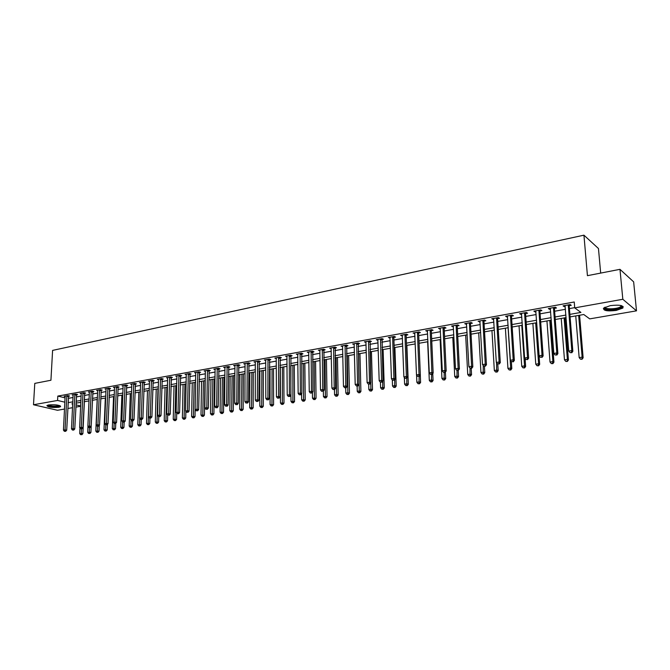 <?xml version="1.0" encoding="UTF-8"?>
<svg xmlns="http://www.w3.org/2000/svg" width="670" height="670" viewBox="0 0 670 670"><rect width="100%" height="100%" fill="white"/><g stroke="black" fill="none" stroke-linecap="round" stroke-linejoin="round"><path stroke-width="1" d="M48.684 404.94C55.602 404.446 59.571 405.015 60.602 406.64L58.776 407.293C51.908 407.787 47.947 407.226 46.892 405.593L48.684 404.94M610.295 305.637C619.608 304.59 623.812 305.394 622.891 308.041L616.249 310.428C607.028 311.458 602.858 310.654 603.745 308.016L610.295 305.637M600.672 273.092L598.461 248.52L583.938 235.178L52.595 350.402L50.928 380.25L34.781 383.391L33.5 404.755L57.578 400.442L64.898 402.201M583.938 235.178L587.431 275.672L619.976 269.332L633.644 281.852L636.5 310.838L589.709 318.878L583.763 314.506L570.086 316.902M80.66 406.296L75.836 407.125M72.553 407.687L67.804 408.499M64.538 409.06L57.503 410.274L33.5 404.755M569.877 314.372L580.923 312.429L574.718 307.882L574.24 301.994L57.813 396.079L65.124 397.871M68.323 398.349L73.063 397.503M76.338 396.916L81.154 396.054M84.437 395.459L89.336 394.588M92.636 393.993L97.627 393.097M100.936 392.503L106.011 391.598M109.336 391.004L114.495 390.074M117.836 389.479L123.087 388.541M126.437 387.938L131.781 386.984M135.147 386.381L140.583 385.401M143.966 384.798L149.494 383.81M152.894 383.198L158.522 382.193M161.931 381.582L167.659 380.552M171.084 379.94L176.913 378.902M180.356 378.282L186.285 377.218M189.736 376.599L195.774 375.518M199.241 374.899L205.389 373.793M208.873 373.173L215.129 372.051M218.629 371.423L224.994 370.284M228.512 369.656L234.994 368.492M238.52 367.864L245.12 366.683M248.662 366.046L255.387 364.84M258.947 364.204L265.789 362.981M269.365 362.336L276.333 361.088M279.926 360.443L287.02 359.179M290.621 358.525L297.857 357.236M301.475 356.582L308.837 355.267M312.471 354.614L319.975 353.274M323.627 352.621L331.265 351.248M334.933 350.594L342.713 349.196M346.398 348.542L354.329 347.119M358.031 346.457L366.113 345.008M369.823 344.347L378.056 342.864M381.791 342.203L390.183 340.695M393.927 340.025L402.486 338.492M406.246 337.822L414.965 336.256M418.742 335.578L427.628 333.987M431.421 333.308L440.483 331.684M444.294 331.005L453.531 329.347M457.359 328.66L466.781 326.977M470.625 326.29L480.231 324.565M484.092 323.878L493.891 322.119M497.76 321.424L507.76 319.64M511.645 318.937L521.846 317.111M525.749 316.416L536.151 314.548M540.079 313.845L550.69 311.944M554.626 311.24L565.455 309.305M569.416 308.594L574.701 307.647M569.324 305.679L571.267 305.327L570.22 304.557L563.068 305.855L564.132 306.617L565.229 306.416M554.551 308.342L556.46 307.999L555.388 307.245L548.353 308.518L549.442 309.272L550.472 309.088M540.012 310.972L541.888 310.637L540.791 309.892L533.864 311.148L534.978 311.885L535.95 311.709M525.699 313.56L527.55 313.225L526.427 312.496L519.61 313.728L521.654 314.289M511.604 316.106L513.429 315.779L512.282 315.059L505.565 316.274L507.575 316.835M497.726 318.61L499.519 318.292L498.354 317.58L491.746 318.778L493.723 319.339M484.067 321.081L485.834 320.762L484.636 320.067L478.129 321.248L480.072 321.801M470.608 323.518L472.35 323.2L471.136 322.513L464.72 323.677L466.638 324.23M457.35 325.913L459.067 325.603L457.836 324.925L451.521 326.064L453.397 326.625M444.294 328.267L445.986 327.965L444.729 327.295L438.507 328.426L440.357 328.978M431.43 330.595L433.096 330.293L431.823 329.64L425.693 330.746L427.519 331.298M418.758 332.881L420.392 332.588L419.102 331.943L413.072 333.032L414.856 333.585M406.263 335.142L407.879 334.849L406.573 334.213L400.627 335.293L402.385 335.846M393.96 337.362L395.551 337.077L394.228 336.449L388.366 337.512L390.099 338.065M381.825 339.556L383.399 339.271L382.051 338.651L376.272 339.698L377.981 340.251M369.865 341.717L371.415 341.44L370.058 340.829L364.363 341.859L366.038 342.412M358.082 343.844L359.606 343.576L358.232 342.973L352.613 343.986L354.271 344.539M346.457 345.946L347.956 345.678L346.574 345.084L341.038 346.089L342.663 346.633M335 348.023L336.482 347.755L335.075 347.169L329.615 348.157L331.223 348.702M323.694 350.058L325.159 349.799L323.744 349.221L318.359 350.201L319.933 350.737M312.547 352.077L313.996 351.817L312.563 351.248L307.254 352.211L308.811 352.755M301.559 354.062L302.982 353.802L301.542 353.249L296.299 354.196L297.832 354.732M290.713 356.021L292.12 355.77L290.663 355.217L285.495 356.155L287.003 356.691M280.018 357.956L281.4 357.705L279.943 357.16L274.842 358.082L276.325 358.618M269.466 359.857L270.831 359.614L269.357 359.078L264.323 359.991L265.789 360.519M259.055 361.741L260.396 361.498L258.913 360.971L253.955 361.867L255.396 362.378M248.779 363.601L250.111 363.358L248.612 362.839L243.713 363.726L245.136 364.212M238.637 365.426L239.952 365.192L238.445 364.681L233.612 365.552L235.011 366.029M228.629 367.235L229.927 367.001L228.411 366.498L223.646 367.361L225.02 367.822M218.755 369.019L220.036 368.793L218.512 368.291L213.805 369.145L215.162 369.589M209.007 370.786L210.263 370.56L208.73 370.066L204.09 370.904L205.43 371.331M199.384 372.528L200.623 372.302L199.082 371.808L194.501 372.646L195.824 373.056M189.878 374.245L191.109 374.019L189.56 373.533L185.029 374.354L186.335 374.764M180.498 375.937L181.712 375.719L180.155 375.242L175.682 376.054L176.972 376.44M171.235 377.612L172.433 377.394L170.867 376.925L166.453 377.721L167.718 378.106M162.081 379.262L163.271 379.053L161.696 378.584L157.333 379.379L158.589 379.739M153.053 380.895L154.217 380.686L152.643 380.225L148.338 381.004L149.569 381.364M144.125 382.511L145.281 382.302L143.698 381.85L139.444 382.62L140.667 382.964M135.315 384.103L136.454 383.893L134.863 383.449L130.658 384.212L131.864 384.547M126.605 385.677L127.736 385.468L126.136 385.032L121.99 385.778L123.171 386.104M118.004 387.227L119.118 387.026L117.518 386.59L113.414 387.335L114.587 387.654M109.511 388.759L110.609 388.567L109.001 388.131L104.947 388.868L106.111 389.178M101.111 390.283L102.2 390.082L100.592 389.655L96.589 390.384L97.728 390.685M92.82 391.783L93.892 391.582L92.276 391.163L88.323 391.883L89.445 392.176M84.621 393.257L85.685 393.072L84.06 392.654L80.149 393.365L81.271 393.642M76.522 394.722L77.569 394.538L75.945 394.128L72.084 394.823L73.181 395.099M68.516 396.171L69.554 395.987L67.921 395.576L64.102 396.272L65.191 396.54M619.976 269.332L622.824 299.272L636.5 310.838M57.813 396.079L57.578 400.442M574.718 307.882L622.824 299.272M68.105 402.67L72.846 401.841M76.12 401.263L80.944 400.417M84.236 399.831L89.135 398.968M92.443 398.39L97.435 397.511M100.751 396.925L105.826 396.037M109.16 395.451L114.319 394.538M117.669 393.952L122.92 393.03M126.278 392.436L131.621 391.498M134.997 390.903L140.44 389.94M143.824 389.345L149.36 388.374M152.76 387.779L158.396 386.783M161.805 386.18L167.542 385.175M170.967 384.572L176.805 383.541M180.247 382.939L186.185 381.892M189.644 381.28L195.69 380.217M199.166 379.614L205.313 378.525M208.805 377.913L215.07 376.808M218.571 376.197L224.944 375.074M228.462 374.455L234.952 373.307M238.487 372.688L245.094 371.523M248.645 370.904L255.379 369.714M258.938 369.095L265.789 367.889M269.365 367.252L276.35 366.029M279.943 365.393L287.053 364.145M290.654 363.509L297.899 362.236M301.525 361.599L308.895 360.301M312.538 359.656L320.042 358.341M323.702 357.696L331.357 356.348M335.025 355.703L342.822 354.329M346.507 353.685L354.455 352.286M358.157 351.633L366.247 350.209M369.966 349.556L378.215 348.099M381.95 347.445L390.359 345.963M394.102 345.301L402.67 343.794M406.439 343.132L415.174 341.599M418.959 340.93L427.862 339.363M431.656 338.693L440.734 337.102M444.553 336.432L453.808 334.799M457.635 334.129L467.074 332.462M470.926 331.784L480.549 330.092M484.41 329.414L494.226 327.689M498.103 327.002L508.12 325.243M512.014 324.556L522.223 322.756M526.143 322.069L536.561 320.235M540.489 319.548L551.117 317.672M555.07 316.977L565.916 315.067M72.754 403.734L71.891 403.884L72.737 404.085M75.945 404.856L80.676 405.986M566.117 317.588L555.263 319.49M551.309 320.176L540.673 322.036M536.737 322.722L526.31 324.54M522.391 325.226L512.173 327.01M508.27 327.689L498.254 329.439M494.376 330.117L484.552 331.834M480.683 332.504L471.052 334.188M467.199 334.858L457.761 336.507M453.925 337.178L444.662 338.794M440.843 339.464L431.765 341.047M427.963 341.708L419.052 343.266M415.266 343.928L406.531 345.452M402.754 346.114L394.186 347.613M390.434 348.266L382.017 349.732M378.282 350.385L370.033 351.825M366.306 352.479L358.207 353.894M354.505 354.539L346.558 355.929M342.864 356.566L335.067 357.931M331.39 358.576L323.736 359.907M320.076 360.552L312.563 361.859M308.92 362.495L301.542 363.785M297.916 364.421L290.671 365.686M287.062 366.314L279.951 367.554M276.358 368.182L269.373 369.404M265.789 370.024L258.938 371.222M255.371 371.85L248.637 373.022M245.086 373.642L238.47 374.798M234.935 375.418L228.445 376.548M224.927 377.16L218.546 378.274M215.036 378.885L208.772 379.982M205.288 380.594L199.132 381.666M192.273 382.863L191.628 416.514L195.012 416.623L195.632 382.277L189.61 383.332M186.143 383.935L180.205 384.974M176.754 385.568L170.925 386.59M167.492 387.193L161.755 388.19M158.338 388.784L152.701 389.772M149.301 390.367L143.765 391.33M140.373 391.925L134.93 392.871M131.555 393.466L126.211 394.396M122.845 394.982L117.593 395.903M114.243 396.489L109.076 397.385M105.743 397.972L100.668 398.859M97.351 399.437L92.359 400.308M89.051 400.886L84.144 401.74M80.852 402.318L76.028 403.156M564.056 305.671L564.132 306.617M549.367 308.334L549.442 309.272M534.911 310.955L534.978 311.885M520.682 313.535L520.741 314.456M506.662 316.072L506.721 316.985M492.869 318.577L492.927 319.481M479.284 321.039L479.335 321.935M465.901 323.459L465.943 324.355M452.719 325.854L452.761 326.742M439.729 328.2L439.771 329.087M426.941 330.519L426.974 331.399M414.328 332.806L414.37 333.677M401.908 335.059L401.941 335.921M389.664 337.278L389.697 338.132M377.595 339.464L377.62 340.318M365.703 341.616L365.728 342.471M353.978 343.743L353.995 344.589M342.412 345.837L342.429 346.675M331.014 347.906L331.022 348.735M319.766 349.941L319.783 350.77M308.677 351.951L308.686 352.772M297.74 353.995L297.748 354.748M286.953 356.046L286.953 356.7M276.308 358.115L276.308 358.626M568.277 304.909L571.803 350.619L568.788 351.097L565.003 305.503M569.642 304.666L569.224 306.282L572.858 351.289L571.803 350.619L571.343 352.521L570.128 352.705L571.343 352.521M571.761 352.78L572.858 351.289M568.788 351.097L570.128 352.705M575.739 315.913L579.165 357.604L582.13 357.152L583.135 357.788L579.592 315.235M581.669 358.994L580.48 359.179L582.071 359.246L582.13 357.152L578.662 315.403M580.48 359.179L579.165 357.604M583.135 357.788L582.071 359.246M553.479 307.589L556.803 352.973L553.83 353.433L550.254 308.175M554.861 307.337L554.45 308.954L557.884 353.626L556.803 352.973L556.351 354.849L555.162 355.033L556.351 354.849M556.787 355.108L557.884 353.626M553.83 353.433L555.162 355.033M538.906 310.235L542.03 355.276L539.107 355.736L535.74 310.805M540.322 309.976L539.911 311.575L543.144 355.921L542.03 355.276L541.594 357.135L540.43 357.319L541.594 357.135M542.038 357.395L543.144 355.921M539.107 355.736L540.43 357.319M524.568 312.831L527.499 357.554L524.618 357.998L521.453 313.392M526 312.572L525.598 314.155L528.63 358.182L527.499 357.554L527.081 359.396L525.933 359.572L527.081 359.396M527.533 359.648L528.63 358.182M524.618 357.998L525.933 359.572M561.226 318.443L564.475 359.832L567.389 359.388L568.428 360.016L565.07 317.773M566.946 361.222L565.773 361.398L567.356 361.465L567.389 359.388L564.115 317.94M565.773 361.398L564.475 359.832M568.428 360.016L567.356 361.465M546.946 320.938L550.011 362.034L552.884 361.599L553.939 362.21L550.774 320.268M552.448 363.408L551.301 363.584L552.876 363.651L552.448 363.408L552.884 361.599L549.785 320.444M551.301 363.584L550.011 362.034M553.939 362.21L552.876 363.651M532.876 323.392L535.766 364.195L538.596 363.768L539.677 364.371L536.687 322.731M538.178 365.569L537.047 365.736L538.613 365.803L538.178 365.569L538.596 363.768L535.673 322.906M537.047 365.736L535.766 364.195M539.677 364.371L538.613 365.803M510.456 315.386L513.195 359.79L510.364 360.234L507.383 315.947M511.905 315.126L511.503 316.701L514.351 360.41L513.195 359.79L512.793 361.616L511.654 361.792L512.793 361.616M513.254 361.867L514.351 360.41M510.364 360.234L511.654 361.792M519.032 325.813L521.746 366.331L524.535 365.904L525.64 366.507L525.096 358.576M524.124 367.688L523.01 367.855L524.568 367.922L524.124 367.688L524.535 365.904L521.779 325.335M523.01 367.855L521.746 366.331M525.64 366.507L524.568 367.922M621.651 305.704L621.71 306.877C619.557 310.093 602.012 310.578 604.7 307.354M605.102 307.145C604.374 309.708 618.385 309.146 620.83 306.517L621.207 305.579M603.385 308.451C604.675 311.089 620.026 310.026 622.74 307.095L623.159 306.542M59.814 405.668L58.139 406.464C52.729 406.899 49.27 406.464 47.763 405.157M48.332 405.007C50.392 406.062 53.567 406.38 57.846 405.961L59.27 405.467M47.034 405.476C49.672 406.749 53.592 407.125 58.784 406.606L60.509 406.037M496.554 317.907L499.117 361.993L496.328 362.428L493.53 318.451M498.028 317.639L497.626 319.196L500.297 362.604L499.117 361.993L498.723 363.802L497.609 363.978L498.723 363.802M499.2 364.045L500.297 362.604M496.328 362.428L497.609 363.978M482.869 320.386L485.256 364.153L482.509 364.589L479.887 320.93M484.368 320.118L483.966 321.667L486.454 364.765L485.256 364.153L484.871 365.954L483.774 366.122L484.871 365.954M485.356 366.189L486.454 364.765M482.509 364.589L483.774 366.122M469.394 322.831L471.605 366.289L468.899 366.716L466.454 323.359M470.909 322.555L470.507 324.096L472.827 366.884L471.605 366.289L471.236 368.073L470.156 368.24L471.236 368.073M471.73 368.307L472.827 366.884M468.899 366.716L470.156 368.24M456.119 325.235L458.163 368.391L455.5 368.81L453.23 325.762M457.652 324.958L457.25 326.483L459.402 368.977L458.163 368.391L457.811 370.158L456.739 370.326L457.811 370.158M458.305 370.393L459.402 368.977M455.5 368.81L456.739 370.326M443.038 327.605L444.922 370.46L442.3 370.87L440.19 328.124M444.595 327.32L444.193 328.836L446.187 371.038L444.922 370.46L444.579 372.21L443.532 372.378L444.579 372.21M445.089 372.445L446.187 371.038M442.3 370.87L443.532 372.378M505.389 328.191L507.935 368.433L510.682 368.014L511.813 368.601L511.344 361.415M510.289 369.781L509.192 369.941L510.741 370.016L510.289 369.781L510.682 368.014L508.094 327.722M509.192 369.941L507.935 368.433M511.813 368.601L510.741 370.016M491.947 330.545L494.334 370.493L497.04 370.083L498.187 370.661L497.785 364.07M496.663 371.833L495.582 372.001L497.123 372.068L496.663 371.833L496.596 362.755M495.582 372.001L494.334 370.493M498.187 370.661L497.123 372.068M478.707 332.856L480.943 372.537L483.606 372.126L484.77 372.696L484.41 366.339M483.238 373.868L482.174 374.028L483.706 374.095L483.238 373.868L483.221 365.452M482.174 374.028L480.943 372.537M484.77 372.696L483.706 374.095M465.658 335.134L467.744 374.538L470.365 374.136L471.554 374.697L471.219 368.383M470.013 375.862L468.967 376.021L470.491 376.088L470.013 375.862L470.047 368.106M468.967 376.021L467.744 374.538M471.554 374.697L470.491 376.088M452.811 337.37L454.737 376.515L457.325 376.121L458.54 376.674L458.221 370.401M456.982 377.83L455.952 377.989L457.468 378.048L456.982 377.83L457.041 370.46M455.952 377.989L454.737 376.515M458.54 376.674L457.468 378.048M430.157 329.942L431.882 372.503L429.294 372.905L427.351 330.444M431.723 329.657L431.329 331.156L433.163 373.073L431.882 372.503L431.555 374.237L430.517 374.396L431.555 374.237M432.066 374.463L433.163 373.073M429.294 372.905L430.517 374.396M440.14 339.59L441.932 378.466L444.478 378.073L445.709 378.617L445.399 372.051M444.143 379.773L443.13 379.923L444.637 379.991L444.143 379.773L444.218 372.579M443.13 379.923L441.932 378.466M445.709 378.617L444.637 379.991M417.46 332.236L419.035 374.513L416.489 374.907L414.697 332.739M419.052 331.952L418.658 333.442L420.341 375.066L419.035 374.513L418.716 376.23L417.703 376.389L418.716 376.23M419.244 376.456L420.341 375.066M416.489 374.907L417.703 376.389M427.653 341.767L429.303 380.384L431.815 379.999L433.063 380.535L432.761 373.584M431.497 381.682L430.492 381.833L431.999 381.892L431.497 381.682L431.581 374.538M430.492 381.833L429.303 380.384M433.063 380.535L431.999 381.892M404.956 334.506L406.38 376.49L403.868 376.883L402.234 335M406.556 334.213L406.162 335.695L407.695 377.043L406.38 376.49L406.07 378.198L405.074 378.349L406.07 378.198M406.606 378.416L407.695 377.043M403.868 376.883L405.074 378.349M416.572 375.016L416.866 382.277L419.336 381.9L420.601 382.428L420.308 375.108M419.026 383.567L418.038 383.717L419.537 383.776L419.026 383.567L419.118 376.473M418.038 383.717L416.866 382.277M420.601 382.428L419.537 383.776M392.628 336.742L393.91 378.441L391.439 378.826L389.948 337.228M394.245 336.457L393.859 337.915L395.25 378.977L393.91 378.441L393.617 380.133L392.628 380.284L393.617 380.133M394.153 380.351L395.25 378.977M391.439 378.826L392.628 380.284M404.353 377.478L404.596 384.136L407.033 383.768L408.315 384.287L406.874 345.393M406.74 385.418L405.769 385.568L407.251 385.627L406.74 385.418L406.832 378.131M405.769 385.568L404.596 384.136M408.315 384.287L407.251 385.627M380.485 338.936L381.615 380.359L379.187 380.736L377.838 339.422M382.101 338.677L382.972 380.895L381.615 380.359L381.339 382.042L380.359 382.193L381.339 382.042M381.883 382.252L382.972 380.895M379.187 380.736L380.359 382.193M392.31 379.89L392.511 385.979L394.915 385.61L396.213 386.121L394.898 347.487M394.63 387.252L393.667 387.394L395.149 387.453L394.63 387.252L394.714 379.647M393.667 387.394L392.511 385.979M396.213 386.121L395.149 387.453M368.508 341.105L369.505 382.252L367.11 382.629L365.904 341.583M370.142 340.863L370.878 382.779L369.505 382.252L369.237 383.918L368.274 384.069L369.237 383.918M369.781 384.128L370.878 382.779M367.11 382.629L368.274 384.069M380.426 382.218L380.594 387.788L382.964 387.428L384.279 387.93L383.089 349.547M382.687 389.052L381.741 389.195L383.215 389.253L382.687 389.052L382.771 381.146M381.741 389.195L380.594 387.788M384.279 387.93L383.215 389.253M356.708 343.249L357.571 384.119L355.201 384.488L354.137 343.718M358.341 343.023L358.961 384.639L357.571 384.119L357.311 385.769L356.365 385.92L357.311 385.769M357.864 385.979L358.961 384.639M355.201 384.488L356.365 385.92M345.067 345.36L345.804 385.962L343.467 386.322L342.538 345.821M346.708 345.142L347.202 386.473L345.804 385.962L345.553 387.595L344.623 387.746L345.553 387.595M346.114 387.804L347.202 386.473M343.467 386.322L344.623 387.746M333.593 347.437L334.204 387.771L331.901 388.131L331.097 347.889M335.243 347.236L335.62 388.273L334.204 387.771L333.962 389.396L333.04 389.546L333.962 389.396M334.531 389.597L335.62 388.273M331.901 388.131L333.04 389.546M322.278 349.489L322.764 389.563L320.495 389.915L319.816 349.933M323.937 349.305L324.196 390.057L322.764 389.563L322.538 391.171L321.625 391.314L322.538 391.171M323.108 391.372L324.196 390.057M320.495 389.915L321.625 391.314M311.123 351.507L311.491 391.322L309.255 391.674L308.694 351.951M312.79 351.331L312.932 391.816L311.491 391.322L311.265 392.93L310.369 393.064L311.265 392.93M311.843 393.123L312.932 391.816M309.255 391.674L310.369 393.064M300.118 353.5L300.369 393.064L298.158 393.407L297.723 353.936M301.785 353.341L301.827 393.55L300.369 393.064L300.152 394.655L299.272 394.789L300.152 394.655M300.738 394.848L301.827 393.55M298.158 393.407L299.272 394.789M289.264 355.469L289.398 394.781L287.221 395.116L286.894 355.896M290.939 355.318L290.864 395.258L289.398 394.781L289.197 396.355L288.326 396.489L289.197 396.355M289.783 396.548L290.864 395.258M287.221 395.116L288.326 396.489M278.553 357.411L278.586 396.472L276.434 396.808L276.216 357.83M280.236 357.269L280.06 396.942L278.586 396.472L278.385 398.039L277.531 398.164L278.385 398.039M278.98 398.223L280.06 396.942M276.434 396.808L277.531 398.164M267.992 359.321L267.908 398.139L265.797 398.466L265.689 359.74M269.675 359.195L269.399 398.6L267.908 398.139L267.724 399.689L266.878 399.822L267.724 399.689M268.318 399.873L269.399 398.6M265.797 398.466L266.878 399.822M257.565 361.214L257.38 399.781L255.295 400.107L255.295 361.624M259.257 361.088L258.888 400.241L257.38 399.781L257.205 401.322L256.367 401.456L257.205 401.322M257.808 401.506L258.888 400.241M255.295 400.107L256.367 401.456M247.28 363.081L246.996 401.405L244.935 401.732L245.036 363.483M248.98 362.964L248.511 401.858L246.996 401.405L246.828 402.938L246.007 403.064L246.828 402.938M247.431 403.114L248.511 401.858M244.935 401.732L246.007 403.064M237.13 364.916L236.753 403.005L234.718 403.323L234.919 365.317M238.838 364.815L238.269 403.457L236.753 403.005L236.585 404.529L235.773 404.655L236.585 404.529M237.197 404.705L238.269 403.457M234.718 403.323L235.773 404.655M227.113 366.733L226.636 404.588L224.634 404.906L224.936 367.127M228.822 366.632L228.168 405.032L226.636 404.588L226.485 406.095L225.681 406.221L226.485 406.095M227.097 406.271L228.168 405.032M224.634 404.906L225.681 406.221M217.231 368.525L216.661 406.154L214.676 406.464L215.078 368.91M218.948 368.433L218.202 406.581L216.661 406.154L216.51 407.645L215.715 407.77L216.51 407.645M217.13 407.821L218.202 406.581M214.676 406.464L215.715 407.77M207.474 370.292L206.812 407.687L204.852 407.997L205.347 370.678M209.191 370.209L208.362 408.114L206.812 407.687L206.67 409.177L205.891 409.303L206.67 409.177M207.29 409.345L208.362 408.114M204.852 407.997L205.891 409.303M197.834 372.034L197.089 409.211L195.163 409.512L195.74 372.42M199.56 371.959L198.647 409.63L197.089 409.211L196.955 410.685L196.184 410.81L196.955 410.685M197.575 410.852L198.647 409.63M195.163 409.512L196.184 410.81M188.329 373.76L187.491 410.71L185.59 411.012L186.252 374.136M190.054 373.692L189.057 411.129L187.491 410.71L187.365 412.176L186.603 412.293L187.365 412.176M187.994 412.343L189.057 411.129M185.59 411.012L186.603 412.293M178.94 375.46L178.019 412.192L176.135 412.486L176.888 375.837M180.674 375.401L179.594 412.603L178.019 412.192L177.902 413.65L177.148 413.767L177.902 413.65M178.53 413.809L179.594 412.603M176.135 412.486L177.148 413.767M368.693 384.228L368.835 389.572L371.18 389.22L372.503 389.714L371.44 351.583M370.912 390.836L369.974 390.97L371.44 391.029L370.912 390.836L370.15 351.809M369.974 390.97L368.835 389.572M372.503 389.714L371.44 391.029M357.127 386.096L357.252 391.33L359.555 390.987L360.904 391.473L359.958 353.584M359.304 392.587L358.383 392.729L359.84 392.779L359.304 392.587L358.651 353.81M358.383 392.729L357.252 391.33M360.904 391.473L359.84 392.779M345.72 387.863L345.829 393.072L348.099 392.729L349.455 393.206L348.635 355.561M347.856 394.32L346.943 394.454L348.4 394.513L347.856 394.32L347.303 355.795M346.943 394.454L345.829 393.072M349.455 393.206L348.4 394.513M334.464 389.613L334.556 394.781L336.801 394.446L338.166 394.923L337.462 357.512M336.558 396.02L335.662 396.154L337.111 396.213L336.558 396.02L336.114 357.747M335.662 396.154L334.556 394.781M338.166 394.923L337.111 396.213M323.359 391.071L323.442 396.472L327.035 396.607L326.441 359.438M325.427 397.704L324.54 397.838L325.98 397.888L325.427 397.704L325.084 359.673M324.54 397.838L323.442 396.472M327.035 396.607L325.98 397.888M312.404 392.444L312.48 398.139L316.056 398.273L315.57 361.339M314.439 399.362L313.568 399.496L315 399.546L314.439 399.362L314.197 361.574M313.568 399.496L312.48 398.139M316.056 398.273L315 399.546M301.601 393.809L301.659 399.781L305.219 399.915L304.842 363.207M303.602 401.003L302.74 401.129L304.163 401.179L303.602 401.003L303.451 363.45M302.74 401.129L301.659 399.781M305.219 399.915L304.163 401.179M290.747 365.669L290.989 401.405L294.532 401.539L294.256 365.058M292.907 402.62L292.061 402.745L293.477 402.796L292.907 402.62L292.849 365.301M292.061 402.745L290.989 401.405M294.532 401.539L293.477 402.796M280.32 367.487L280.454 403.005L283.988 403.131L283.812 366.884M282.355 404.211L281.517 404.337L282.933 404.387L282.355 404.211L282.397 367.127M281.517 404.337L280.454 403.005M283.988 403.131L282.933 404.387M270.027 369.287L270.069 404.588L273.578 404.714L273.502 368.684M271.945 405.786L271.124 405.911L272.522 405.961L271.945 405.786L272.07 368.927M271.124 405.911L270.069 404.588M273.578 404.714L272.522 405.961M259.859 371.063L259.809 406.146L263.302 406.271L263.327 370.46M261.677 407.335L260.856 407.46L262.255 407.511L261.677 407.335L261.886 370.711M260.856 407.46L259.809 406.146M263.302 406.271L262.255 407.511M249.835 372.813L249.692 407.687L253.168 407.804L253.277 372.21M251.535 408.868L250.731 408.985L252.121 409.035L251.535 408.868L251.828 372.461M250.731 408.985L249.692 407.687M253.168 407.804L252.121 409.035M239.927 374.538L239.701 409.203L243.16 409.32L243.361 373.944M241.527 410.375L240.731 410.501L242.113 410.543L241.527 410.375L241.903 374.195M240.731 410.501L239.701 409.203M243.16 409.32L242.113 410.543M230.153 376.247L229.835 410.702L233.286 410.819L233.579 375.652M231.644 411.874L230.865 411.991L232.239 412.033L231.644 411.874L232.096 375.912M230.865 411.991L229.835 410.702M233.286 410.819L232.239 412.033M220.505 377.93L220.103 412.184L223.529 412.301L223.914 377.336M221.896 413.34L221.117 413.457L222.49 413.507L221.896 413.34L222.423 377.595M221.117 413.457L220.103 412.184M223.529 412.301L222.49 413.507M210.975 379.597L210.489 413.641L213.906 413.759L214.367 379.002M212.264 414.797L211.502 414.914L212.867 414.956L212.264 414.797L212.867 379.27M211.502 414.914L210.489 413.641M213.906 413.759L212.867 414.956M201.561 381.238L201 415.082L204.4 415.199L204.945 380.652M202.759 416.238L201.997 416.346L203.362 416.397L202.759 416.238L203.437 380.912M201.997 416.346L201 415.082M204.4 415.199L203.362 416.397M193.37 417.653L192.625 417.762L193.973 417.812L193.37 417.653L194.124 382.536M192.625 417.762L191.628 416.514M195.012 416.623L193.973 417.812M169.669 377.143L168.664 413.658L166.805 413.943L167.642 377.512M171.403 377.084L170.247 414.06L168.664 413.658L168.555 415.099L167.81 415.216L168.555 415.099M169.183 415.258L170.247 414.06M166.805 413.943L167.81 415.216M183.094 384.463L182.374 417.913L185.741 418.03L185.875 411.38M184.099 419.052L183.362 419.169L184.711 419.211L184.099 419.052L184.92 384.144M183.362 419.169L182.374 417.913M185.741 418.03L184.711 419.211M160.515 378.801L159.427 415.099L157.601 415.383L158.514 379.161M162.249 378.751L161.018 415.5L159.427 415.099L159.326 416.531L158.589 416.648L159.326 416.531M159.963 416.69L161.018 415.5M157.601 415.383L158.589 416.648M174.024 386.046L173.237 419.303L176.587 419.412L176.729 413.231M174.937 420.433L174.217 420.542L175.557 420.593L174.937 420.433L175.833 385.736M174.217 420.542L173.237 419.303M176.587 419.412L175.557 420.593M151.47 380.443L150.315 416.522L148.497 416.807L149.502 380.795M153.212 380.392L151.906 416.916L150.315 416.522L150.214 417.946L149.485 418.063L150.214 417.946M150.851 418.105L151.906 416.916M148.497 416.807L149.485 418.063M165.071 387.612L164.209 420.676L167.542 420.785L167.684 415.065M165.9 421.798L165.18 421.907L166.512 421.958L165.9 421.798L166.855 387.302M165.18 421.907L164.209 420.676M167.542 420.785L166.512 421.958M142.542 382.059L141.303 417.929L139.519 418.214L140.591 382.411M144.285 382.017L142.911 418.323L141.303 417.929L141.211 419.345L140.499 419.462L141.211 419.345M141.856 419.504L142.911 418.323M139.519 418.214L140.499 419.462M156.227 389.153L155.289 422.033L158.614 422.142L158.765 416.69M156.964 423.155L156.252 423.256L157.584 423.298L156.964 423.155L157.986 388.851M156.252 423.256L155.289 422.033M158.614 422.142L157.584 423.298M133.724 383.659L132.417 419.32L130.65 419.596L131.797 384.002M135.474 383.617L134.025 419.705L132.417 419.32L132.325 420.727L131.621 420.835L132.325 420.727M132.97 420.886L134.025 419.705M130.65 419.596L131.621 420.835M147.484 390.685L146.487 423.373L149.787 423.474L149.946 418.172M148.145 424.487L147.442 424.587L148.765 424.629L148.145 424.487L149.226 390.375M147.442 424.587L146.487 423.373M149.787 423.474L148.765 424.629M125.014 385.233L123.632 420.693L121.881 420.969L123.112 385.577M126.764 385.2L125.24 421.078L123.632 420.693L123.548 422.092L122.853 422.201L123.548 422.092M124.193 422.242L125.24 421.078M121.881 420.969L122.853 422.201M138.849 392.193L137.786 424.696L141.069 424.797L141.236 419.596M139.427 425.802L138.732 425.902L140.047 425.944L139.427 425.802L139.712 418.457M138.732 425.902L137.786 424.696M141.069 424.797L140.047 425.944M116.404 386.791L114.955 422.05L113.23 422.318L114.528 387.134M118.155 386.766L116.572 422.427L114.955 422.05L114.88 423.44L114.185 423.549L114.88 423.44M115.525 423.591L116.572 422.427M113.23 422.318L114.185 423.549M130.323 393.684L129.184 426.003L132.459 426.103L132.635 420.936M130.809 427.1L130.131 427.209L131.437 427.242L130.809 427.1L131.094 420.165M130.131 427.209L129.184 426.003M132.459 426.103L131.437 427.242M107.904 388.332L106.379 423.39L104.679 423.658L106.044 388.667M109.654 388.307L108.012 423.758L106.379 423.39L106.312 424.772L105.634 424.872L106.312 424.772M106.966 424.914L108.012 423.758M104.679 423.658L105.634 424.872M121.89 395.149L120.692 427.293L123.95 427.393L124.134 422.251M122.3 428.39L121.63 428.49L122.928 428.532L122.3 428.39L122.577 421.849M121.63 428.49L120.692 427.293M123.95 427.393L122.928 428.532M99.503 389.856L97.912 424.713L96.237 424.981L97.669 390.191M101.262 389.84L99.545 425.082L97.912 424.713L97.854 426.087L97.175 426.187L97.854 426.087M98.507 426.229L99.545 425.082M96.237 424.981L97.175 426.187M113.557 396.607L112.3 428.566L115.542 428.666L115.751 423.34M113.892 429.654L113.23 429.763L114.528 429.797L113.892 429.654L114.16 423.507M113.23 429.763L112.3 428.566M115.542 428.666L114.528 429.797M91.204 391.364L89.554 426.028L87.887 426.288L89.386 391.69M92.963 391.347L91.187 426.388L89.554 426.028L89.487 427.385L88.825 427.485L90.148 427.527L89.487 427.385M90.148 427.527L91.187 426.388M87.887 426.288L88.825 427.485M105.324 398.047L104.001 429.83L107.233 429.931L107.46 424.37M105.584 430.911L104.922 431.011L106.22 431.053L105.584 430.911L105.843 424.922M104.922 431.011L104.001 429.83M107.233 429.931L106.22 431.053M82.996 392.846L81.288 427.318L79.646 427.569L81.212 393.173M84.763 392.829L82.929 427.669L81.288 427.318L81.229 428.666L80.576 428.767L81.891 428.808L81.229 428.666M81.891 428.808L82.929 427.669M79.646 427.569L80.576 428.767M74.898 394.312L73.122 428.591L71.497 428.85L73.122 394.638M76.656 394.303L74.764 428.942L73.122 428.591L73.072 429.939L72.419 430.04L73.725 430.073L73.072 429.939M73.725 430.073L74.764 428.942M71.497 428.85L72.419 430.04M66.883 395.769L65.049 429.855L63.449 430.106L65.132 396.087M68.65 395.761L66.698 430.199L65.049 429.855L65.007 431.187L64.362 431.287L65.668 431.329L65.007 431.187M65.668 431.329L66.698 430.199M63.449 430.106L64.362 431.287M97.184 399.462L95.81 431.078L99.026 431.17L99.269 425.383M97.376 432.15L96.723 432.25L98.013 432.292L97.376 432.15L97.636 426.288M96.723 432.25L95.81 431.078M99.026 431.17L98.013 432.292M87.979 426.396L87.703 432.309L90.911 432.401L91.179 426.396M89.261 433.381L89.897 433.515L89.261 433.381L89.52 427.628M88.616 433.473L87.703 432.309M90.911 432.401L89.897 433.515M79.965 427.979L79.697 433.524L82.887 433.616L84.387 401.699M81.237 434.587L81.874 434.721L81.237 434.587L81.497 428.867M80.601 434.688L79.697 433.524M82.887 433.616L81.874 434.721M568.227 305.068L569.282 305.838M568.177 305.52L569.224 306.282M553.428 307.748L554.5 308.502M553.378 308.2L554.45 308.954M538.864 310.386L539.961 311.131M538.806 310.83L539.911 311.575M524.518 312.982L525.649 313.719M524.468 313.426L525.598 314.155M510.406 315.545L511.553 316.257M510.356 315.98L511.503 316.701M496.512 318.057L497.684 318.769M496.453 318.493L497.626 319.196M482.819 320.536L484.016 321.231M482.769 320.972L483.966 321.667M469.343 322.982L470.558 323.669M469.293 323.409L470.507 324.096M456.069 325.385L457.308 326.055M456.01 325.813L457.25 326.483M442.996 327.756L444.252 328.417M442.937 328.174L444.193 328.836M430.115 330.084L431.388 330.737M430.056 330.503L431.329 331.156M417.418 332.387L418.708 333.032M417.36 332.797L418.658 333.442M404.915 334.648L406.221 335.285M404.856 335.067L406.162 335.695M392.587 336.884L393.91 337.512M392.528 337.295L393.859 337.915M380.443 339.079L381.783 339.698M380.384 339.489L381.724 340.109M368.466 341.248L369.823 341.859M368.408 341.658L369.765 342.261M356.658 343.392L358.031 343.986M356.599 343.794L357.981 344.388M345.025 345.494L346.415 346.089M344.966 345.896L346.356 346.491M333.551 347.579L334.95 348.157M333.493 347.973L334.891 348.551M322.236 349.623L323.652 350.201M322.178 350.016L323.593 350.594M311.081 351.649L312.505 352.211M311.022 352.035L312.446 352.604M300.076 353.643L301.517 354.196M300.018 354.028L301.458 354.589M289.222 355.603L290.671 356.155M289.155 355.988L290.613 356.541M278.511 357.546L279.976 358.09M278.452 357.931L279.918 358.467M267.95 359.455L269.424 359.991M267.883 359.84L269.365 360.376M257.523 361.348L259.014 361.875M257.464 361.725L258.947 362.252M247.238 363.207L248.738 363.726M247.18 363.584L248.679 364.103M237.088 365.05L238.595 365.56M237.029 365.418L238.537 365.937M227.071 366.859L228.587 367.369M227.013 367.235L228.529 367.738M217.189 368.651L218.713 369.153M217.13 369.019L218.654 369.522M207.432 370.418L208.965 370.912M207.365 370.786L208.906 371.281M197.801 372.168L199.342 372.654M197.734 372.528L199.275 373.014M188.287 373.885L189.836 374.371M188.228 374.254L189.778 374.731M178.898 375.585L180.456 376.063M178.84 375.945L180.398 376.423M169.627 377.269L171.193 377.738M169.569 377.629L171.126 378.089M160.473 378.927L162.048 379.387M160.406 379.279L161.981 379.739M151.428 380.56L153.011 381.021M151.37 380.92L152.944 381.372M142.501 382.176L144.083 382.629M142.442 382.528L144.025 382.98M133.682 383.776L135.273 384.22M133.623 384.128L135.214 384.572M124.972 385.359L126.571 385.794M124.905 385.702L126.504 386.146M116.362 386.917L117.97 387.352M116.304 387.26L117.903 387.696M107.862 388.458L109.47 388.885M107.803 388.801L109.411 389.228M99.462 389.974L101.078 390.401M99.403 390.317L101.011 390.744M91.162 391.481L92.778 391.9M91.103 391.816L92.72 392.235M82.963 392.963L84.588 393.374M82.896 393.298L84.52 393.717M74.856 394.429L76.48 394.839M74.789 394.772L76.422 395.174M66.849 395.886L68.474 396.288M66.782 396.221L68.415 396.623M622.891 308.041L622.79 307.044M621.232 305.863L621.936 306.399M620.738 305.47L620.83 306.517"/></g></svg>
